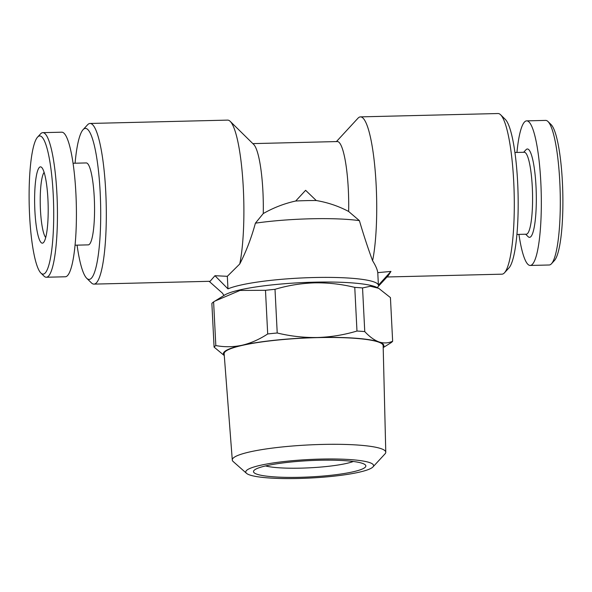 <?xml version="1.0" encoding="UTF-8"?>
<svg xmlns="http://www.w3.org/2000/svg" width="592" height="592" viewBox="0 0 592 592"><rect width="100%" height="100%" fill="white"/><g stroke="black" fill="none" stroke-linecap="round" stroke-linejoin="round"><path stroke-width="0.89" d="M75.058 245.192L88.267 244.873A40.981 7.23 -91.4 0 0 94.269 197.698A40.981 7.23 -91.4 0 0 86.269 162.941L73.06 163.259M37.57 137.115L40.552 133.881A72.313 12.758 88.6 0 1 42.809 132.652A72.313 12.758 88.6 0 1 56.928 193.991A72.313 12.758 88.6 0 1 46.331 277.241A72.313 12.758 88.6 0 1 44.015 276.124L40.878 273.038A69.101 12.195 88.6 0 1 29.6 215.488A69.101 12.195 88.6 0 1 37.57 137.115A69.101 12.195 88.6 0 1 53.221 194.561A69.101 12.195 88.6 0 1 40.878 273.038M42.809 132.652L61.79 132.194A72.313 12.758 88.6 0 1 75.902 193.532A72.313 12.758 88.6 0 1 65.305 276.775L46.331 277.241M45.702 237.525A33.344 5.883 88.6 0 1 40.456 209.96A33.344 5.883 88.6 0 1 44.119 172.353M34.884 210.804A38.169 6.734 88.6 0 1 41.699 167.455A38.169 6.734 88.6 0 1 47.93 199.245A38.169 6.734 88.6 0 1 43.527 242.528A38.169 6.734 88.6 0 1 34.884 210.804M383.187 347.275A80.349 11.648 177.1 0 0 378.984 341.932C383.705 343.449 388.256 343.227 392.644 341.258L390.431 297.598L378.651 288.289L376.749 287.357A78.743 11.411 177.1 0 0 314.285 282.177A78.743 11.411 177.1 0 0 224.612 295.06L213.608 301.905A89.991 13.046 177.1 0 0 211.869 303.444L214.082 347.104L224.279 355.57M378.651 288.289L370.444 286.254L362.548 287.934L364.761 331.594C369.519 336.73 374.262 340.178 378.984 341.932A80.349 11.648 177.1 0 0 317.371 337.514C330.817 337.077 344.019 334.924 356.976 331.039L354.763 287.379C341.443 284.138 328.057 282.628 314.604 282.85C301.002 283.309 287.801 285.47 275.006 289.318A89.991 13.046 177.1 0 0 265.482 290.302L240.034 290.435L214.911 301.084M265.505 465.926A48.211 6.986 177.1 0 0 301.032 468.139A48.211 6.986 177.1 0 0 353.328 461.479M300.063 477.3A56.247 8.155 177.1 0 0 365.183 464.772A56.247 8.155 177.1 0 0 319.288 460.265A56.247 8.155 177.1 0 0 254.049 470.403A56.247 8.155 177.1 0 0 300.063 477.3M320.612 459.089A63.988 9.272 177.1 0 0 246.524 473.341A63.988 9.272 177.1 0 0 298.738 478.469A63.988 9.272 177.1 0 0 372.96 466.933A63.988 9.272 177.1 0 0 320.612 459.089M372.96 466.933L385.029 453.857A76.842 11.137 177.1 0 0 385.777 452.229A76.842 11.137 177.1 0 0 322.166 444.437A76.842 11.137 177.1 0 0 232.286 460.006A76.842 11.137 177.1 0 0 233.196 461.553L246.524 473.341M385.777 452.229L383.15 345.698A79.609 11.537 177.1 0 0 317.245 337.625A79.609 11.537 177.1 0 0 224.139 353.75L232.286 460.006M336.426 141.577L357.953 118.245A80.349 14.178 88.6 0 1 360.461 116.876L498.035 113.531A80.349 14.178 88.6 0 1 500.603 114.767L505.309 119.399A75.532 13.327 88.6 0 1 517.637 182.299A75.532 13.327 88.6 0 1 508.928 267.961L504.458 272.816A80.349 14.178 88.6 0 1 501.942 274.177L387.005 276.982M500.603 114.767A80.349 14.178 88.6 0 1 513.723 181.685A80.349 14.178 88.6 0 1 504.458 272.816M360.461 116.876A80.349 14.178 88.6 0 1 376.149 185.037A80.349 14.178 88.6 0 1 372.59 260.732C375.661 265.645 377.385 269.619 377.77 272.653L390.964 271.417L388.278 275.598L377.215 287.586M252.828 143.612L337.329 141.555A56.247 9.923 88.6 0 1 348.311 189.262A56.247 9.923 88.6 0 1 348.644 211.477L359.396 220.638A77.937 11.3 177.1 0 0 310.926 218.781A77.937 11.3 177.1 0 0 255.404 223.169L263.255 213.557C273.497 207.711 284.308 203.53 295.689 201.021L305.613 190.306L316.246 200.525A56.247 8.155 177.1 0 0 306.138 200.629A56.247 8.155 177.1 0 0 295.689 201.021M75.08 163.214A75.532 13.327 88.6 0 1 83.072 129.678A75.532 13.327 88.6 0 1 100.174 192.467A75.532 13.327 88.6 0 1 86.691 278.247A75.532 13.327 88.6 0 1 77.071 245.147M83.072 129.678L87.542 124.831A80.349 14.178 88.6 0 1 90.058 123.462A80.349 14.178 88.6 0 1 105.739 191.623A80.349 14.178 88.6 0 1 93.965 284.116A80.349 14.178 88.6 0 1 91.397 282.88L86.691 278.247M90.058 123.462L227.631 120.117A80.349 14.178 88.6 0 1 230.199 121.353L253.739 144.5A56.247 9.923 88.6 0 1 262.915 191.342A56.247 9.923 88.6 0 1 263.255 213.557M230.199 121.353A80.349 14.178 88.6 0 1 243.319 188.271A80.349 14.178 88.6 0 1 239.76 263.973C246.198 251.459 251.408 237.858 255.404 223.169M390.964 271.417L378.406 285.203A77.937 11.3 177.1 0 0 313.908 277.53A77.937 11.3 177.1 0 0 227.964 288.866L227.328 276.316L239.76 263.973M227.328 276.316L214.963 275.702L227.964 288.866M214.963 275.702L210.101 281.289L93.965 284.116M209.131 281.311L222.77 293.469A77.937 11.3 177.1 0 0 223.672 294.89L224.176 295.334M316.246 200.525C327.761 202.479 338.557 206.127 348.644 211.477M378.406 285.203L377.77 272.653M359.396 220.638C363.643 235.083 368.039 248.448 372.59 260.732M518.94 234.38A72.313 12.758 -91.4 0 0 530.21 265.453L549.191 264.994A72.313 12.758 -91.4 0 0 551.448 263.766L554.43 260.532A69.101 12.195 -91.4 0 0 562.4 182.158A69.101 12.195 -91.4 0 0 551.122 124.609L547.985 121.523A72.313 12.758 -91.4 0 0 545.669 120.405L526.695 120.864A72.313 12.758 -91.4 0 0 516.942 152.447M551.448 263.766A72.313 12.758 -91.4 0 0 559.788 181.744A72.313 12.758 -91.4 0 0 547.985 121.523M530.21 265.453A72.313 12.758 -91.4 0 0 540.814 182.21A72.313 12.758 -91.4 0 0 526.695 120.864M516.92 234.432L526.288 234.203A40.981 7.23 -91.4 0 0 532.289 187.028A40.981 7.23 -91.4 0 0 524.29 152.27L514.929 152.499M525.637 234.217L528.116 236.659A44.193 7.8 -91.4 0 0 536.004 186.465A44.193 7.8 -91.4 0 0 525.999 149.732L523.639 152.285M275.006 289.318L277.219 332.985C290.376 336.204 303.755 337.714 317.371 337.514A80.349 11.648 177.1 0 0 242.032 345.262A80.349 11.648 177.1 0 0 224.257 355.326M213.608 301.905L215.821 345.565C224.523 347.208 233.263 347.104 242.032 345.262C250.823 343.182 259.377 339.416 267.695 333.962L265.482 290.302M392.644 341.258A89.991 13.046 177.1 0 1 390.905 342.798L383.194 347.593M362.548 287.934A89.991 13.046 177.1 0 0 354.763 287.379M364.761 331.594A89.991 13.046 177.1 0 0 356.976 331.039M277.219 332.985A89.991 13.046 177.1 0 0 267.695 333.962M215.821 345.565A89.991 13.046 177.1 0 0 214.082 347.104"/></g></svg>
